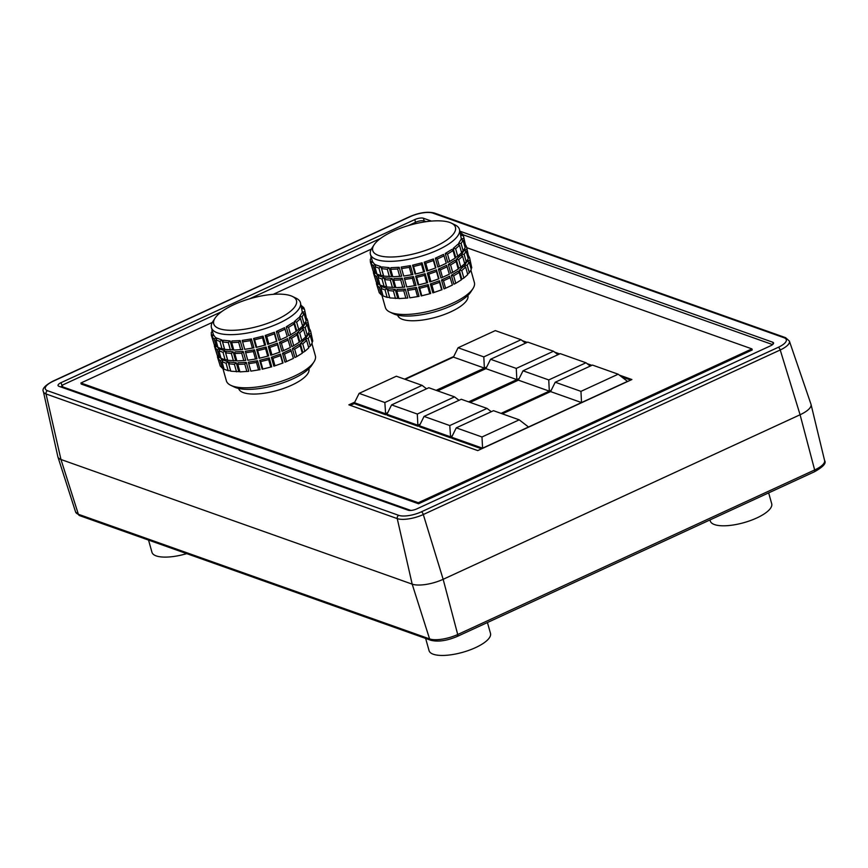 <?xml version="1.0" encoding="UTF-8"?>
<svg xmlns="http://www.w3.org/2000/svg" width="868" height="868" viewBox="0 0 868 868"><rect width="100%" height="100%" fill="white"/><g stroke="black" fill="none" stroke-linecap="round" stroke-linejoin="round"><path stroke-width="1.3" d="M467.852 295.445L467.885 295.543A36.456 12.228 164.3 0 1 436.094 317.178A36.456 12.228 164.3 0 1 397.685 315.268L397.663 315.171M449.787 222.468A42.966 14.409 -15.7 0 0 408.568 225.517A42.966 14.409 -15.7 0 0 374.054 244.852A42.966 14.409 -15.7 0 0 417.996 252.794A42.966 14.409 -15.7 0 0 451.36 223.119A42.966 14.409 -15.7 0 0 449.787 222.468M381.844 294.979L385.37 307.522A46.221 15.505 -15.7 0 0 389.775 312.013L393.432 313.771A42.966 14.409 -15.7 0 0 434.597 311.84A42.966 14.409 -15.7 0 0 470.738 292.039L472.941 288.643A46.221 15.505 -15.7 0 0 474.362 282.501L470.89 270.154M389.775 312.013A46.221 15.505 -15.7 0 0 434.065 309.941A46.221 15.505 -15.7 0 0 472.941 288.643M451.36 223.119L455.016 224.877A46.221 15.505 164.3 0 1 459.432 229.369A46.221 15.505 164.3 0 1 437.808 249.995A46.221 15.505 164.3 0 1 370.43 254.378A46.221 15.505 164.3 0 1 371.851 248.248L374.054 244.852M445.566 288.241L444.004 288.892L441.497 279.963L449.678 276.198L452.402 285.084L445.566 288.241L443.472 280.776L450.308 277.63M441.497 279.963L443.472 280.776M455.754 283.315L453.877 284.227L451.371 275.297L458.011 271.207L459.205 272.433L461.309 279.887L455.754 283.315L453.66 275.85L459.205 272.433M451.371 275.297L453.66 275.85M430.344 283.955L439.512 280.765L442.018 289.695L432.861 292.885L430.344 283.955L431.884 285.029L439.544 282.35L441.649 289.814L433.978 292.483L431.884 285.029M432.861 292.885L433.978 292.483M463.859 278.031L461.809 279.192L459.302 270.263L463.946 266.14L465.649 267.116L467.743 274.581L463.859 278.031L461.754 270.566L465.649 267.116M459.302 270.263L461.754 270.566M465.215 266.867L464.749 265.217L467.082 261.322L469.176 262.049L471.281 269.514L469.317 272.769L467.223 265.304L469.176 262.049M464.749 265.217L467.223 265.304M468.275 257.319L469.566 257.579L471.78 267.876L469.566 257.579M467.624 261.518L467.494 259.803M467.342 260.498L469.675 260.411M380.987 288.469L382.224 286.744L387.095 288.48L385.056 289.912L387.161 297.377L383.081 295.934L380.987 288.469L385.056 289.912M379.229 292.722L377.135 285.268L379.294 287.482L381.399 294.936L379.229 292.722M379.783 284.172L378.329 284.042L377.135 285.268M382.842 295.077L381.399 294.936M377.634 283.326L376.517 283.901L378.86 291.409M376.452 282.111L376.517 283.901M387.703 290.465L388.43 288.751L395.255 289.445L397.772 298.375L389.808 297.919L387.703 290.465L393.41 291.04L395.504 298.505M395.255 289.445L393.41 291.04M396.828 291.116L396.991 289.478L405.302 289.098L407.808 298.017L398.933 298.57L396.828 291.116L403.783 290.791L405.877 298.245M405.302 289.098L403.783 290.791M409.848 297.832L407.309 288.881L416.542 287.438L419.049 296.368L409.848 297.832L407.743 290.379L415.468 289.163L417.562 296.628M416.542 287.438L415.468 289.163M407.309 288.881L407.743 290.379M430.712 293.525L421.197 295.923L418.691 287.004L428.206 284.596L430.712 293.525L421.805 295.76L419.7 288.295L427.664 286.288L429.758 293.753M428.206 284.596L427.664 286.288M418.691 287.004L419.7 288.295M442.496 277.337L440.944 277.988L438.427 269.069L446.608 265.293L449.342 274.19L442.496 277.337L440.401 269.883L447.237 266.726M438.427 269.069L440.401 269.883M452.695 272.411L450.817 273.322L448.311 264.393L454.94 260.302L456.145 261.528L458.239 268.993L452.695 272.411L450.59 264.946L456.145 261.528M448.311 264.393L450.59 264.946M427.284 273.062L436.441 269.861L438.958 278.791L429.79 281.981L427.284 273.062L428.825 274.125L436.485 271.456L438.579 278.91L430.919 281.59L428.825 274.125M429.79 281.981L430.919 281.59M460.789 267.138L458.749 268.288L456.243 259.369L460.886 255.235L462.579 256.212L464.673 263.677L460.789 267.138L458.695 259.673L462.579 256.212M456.243 259.369L458.695 259.673M462.145 255.962L461.689 254.313L464.022 250.429L466.116 251.156L468.21 258.61L466.257 261.865L464.163 254.4L466.116 251.156M461.689 254.313L464.163 254.4M465.205 246.425L466.507 246.675L468.709 256.971L466.507 246.675M464.564 250.613L464.434 248.899M464.271 249.593L466.615 249.507M377.916 277.565L379.153 275.84L384.036 277.576L381.996 279.008L384.09 286.473L380.021 285.029L377.916 277.565L381.996 279.008M376.169 281.829L374.065 274.364L376.235 276.577L378.329 284.042L376.169 281.829M375.28 273.138L374.065 274.364M374.575 272.433L373.457 272.997L375.801 280.516M373.381 271.217L373.457 272.997M384.643 279.561L385.37 277.847L392.195 278.541L394.701 287.471L386.737 287.026L384.643 279.561L390.35 280.136L392.444 287.601M392.195 278.541L390.35 280.136M393.768 280.212L393.931 278.585L402.242 278.194L404.748 287.124L395.862 287.677L393.768 280.212L400.712 279.887L402.817 287.351M402.242 278.194L400.712 279.887M413.472 276.545L415.989 285.464L406.777 286.939L404.249 277.988L413.472 276.545L412.398 278.27L414.492 285.724M404.249 277.988L404.683 279.474L412.398 278.27M427.653 282.621L418.126 285.029L415.62 276.1L425.146 273.702L427.653 282.621L418.734 284.856L416.64 277.391L424.593 275.384L426.698 282.849M425.146 273.702L424.593 275.384M415.62 276.1L416.64 277.391M439.436 266.443L437.873 267.094L435.367 258.165L443.548 254.389L446.271 263.286L439.436 266.443L437.342 258.979L444.177 255.821M435.367 258.165L437.342 258.979M449.624 261.507L447.747 262.418L445.241 253.489L451.881 249.409L453.074 250.624L455.179 258.089L449.624 261.507L447.53 254.042L453.074 250.624M445.241 253.489L447.53 254.042M424.213 262.158L433.382 258.968L435.888 267.887L426.731 271.087L424.213 262.158L425.754 263.221L433.414 260.552L435.519 268.017L427.859 270.686L425.754 263.221M426.731 271.087L427.859 270.686M457.729 256.234L455.678 257.384L453.172 248.465L457.816 244.331L459.519 245.318L461.613 252.772L457.729 256.234L455.635 248.769L459.519 245.318M453.172 248.465L455.635 248.769M459.085 245.069L458.619 243.409L460.962 239.525L463.045 240.252L465.15 247.716L463.197 250.96L461.092 243.507L463.045 240.252M458.619 243.409L461.092 243.507M461.103 235.315L463.436 235.781L465.649 246.067L463.436 235.781M461.494 239.709L459.432 229.369M461.212 238.689L463.545 238.602M460.214 232.157L462.828 234.414L460.897 234.61M374.857 266.66L376.094 264.946L380.965 266.671L378.936 268.114L381.03 275.568L376.951 274.125L374.857 266.66L378.936 268.114M373.099 270.924L371.005 263.46L373.175 265.673L375.269 273.138L373.099 270.924M375.584 265.662L372.643 261.8L371.005 263.46M376.712 273.268L375.269 273.138M371.276 257.405L371.059 258.642M371.168 256.982L370.777 257.622M370.43 254.378L372.556 261.886M372.339 261.105L370.386 262.103L372.73 269.612M371.526 258.273L370.278 259.272L370.386 262.103M381.573 268.657L382.311 266.953L389.135 267.648L391.642 276.567L383.678 276.122L381.573 268.657L387.28 269.243L389.385 276.708M389.135 267.648L387.28 269.243M390.709 269.308L390.86 267.68L399.171 267.29L401.678 276.219L392.803 276.773L390.709 269.308L397.652 268.982L399.747 276.447M399.171 267.29L397.652 268.982M403.718 276.035L401.179 267.084L410.412 265.641L412.918 274.57L403.718 276.035L401.613 268.57L409.338 267.366L411.432 274.831M410.412 265.641L409.338 267.366M401.179 267.084L401.613 268.57M424.593 271.727L415.067 274.125L412.56 265.196L422.076 262.798L424.593 271.727L415.674 273.962L413.569 266.498L421.533 264.49L423.627 271.955M422.076 262.798L421.533 264.49M412.56 265.196L413.569 266.498M439.512 280.765L439.544 282.35M467.559 273.941L469.317 272.769M470.988 268.505L471.78 267.876M469.317 257.536L468.948 256.212M387.095 288.48L389.602 297.399L387.161 297.377M379.066 284.107L381.714 287.46M381.367 286.245L379.294 287.482M421.197 295.923L421.805 295.76M436.441 269.861L436.485 271.456M464.499 263.037L466.257 261.865M467.928 257.601L468.709 256.971M466.257 246.631L465.888 245.318M384.036 277.576L386.542 286.494L384.09 286.473M376.007 273.203L378.643 276.556M378.307 275.34L376.235 276.577M406.756 286.907L404.683 279.474M418.126 285.029L418.734 284.856M433.382 258.968L433.414 260.552M461.429 252.132L463.197 250.96M464.857 246.696L465.649 246.067M463.197 235.727L462.828 234.414M380.965 266.671L383.472 275.601L381.03 275.568M375.236 264.447L373.175 265.673M415.067 274.125L415.674 273.962M308.856 368.737L308.889 368.835A36.456 12.228 164.3 0 1 277.098 390.481A36.456 12.228 164.3 0 1 238.689 388.571L238.667 388.473M290.791 295.771A42.966 14.409 -15.7 0 0 249.572 298.82A42.966 14.409 -15.7 0 0 215.058 318.144A42.966 14.409 -15.7 0 0 259 326.097A42.966 14.409 -15.7 0 0 292.364 296.411A42.966 14.409 -15.7 0 0 290.791 295.771M292.364 296.411L296.021 298.169A46.221 15.505 164.3 0 1 300.436 302.672A46.221 15.505 164.3 0 1 278.812 323.297A46.221 15.505 164.3 0 1 211.434 327.681A46.221 15.505 164.3 0 1 212.855 321.551L215.058 318.144M222.848 368.282L226.374 380.824A46.221 15.505 -15.7 0 0 230.779 385.316A46.221 15.505 -15.7 0 0 275.069 383.244A46.221 15.505 -15.7 0 0 313.945 361.934A46.221 15.505 -15.7 0 0 315.366 355.804L311.894 343.457M230.779 385.316L234.436 387.074A42.966 14.409 -15.7 0 0 275.601 385.142A42.966 14.409 -15.7 0 0 311.742 365.341L313.945 361.934M286.57 361.544L285.008 362.195L282.501 353.265L290.682 349.5L293.406 358.386L286.57 361.544L284.476 354.079L291.312 350.922M282.501 353.265L284.476 354.079M296.758 356.607L294.881 357.518L292.375 348.6L299.015 344.509L300.209 345.724L302.314 353.189L296.758 356.607L294.664 349.153L300.209 345.724M292.375 348.6L294.664 349.153M271.348 357.258L280.516 354.068L283.022 362.987L273.865 366.188L271.348 357.258L272.888 358.321L280.548 355.652L282.653 363.117L274.982 365.786L272.888 358.321M273.865 366.188L274.982 365.786M304.863 351.334L302.813 352.495L300.306 343.565L304.95 339.431L306.654 340.419L308.748 347.884L304.863 351.334L302.758 343.869L306.654 340.419M300.306 343.565L302.758 343.869M306.22 340.169L305.753 338.52L308.086 334.625L310.18 335.352L312.285 342.817L310.321 346.072L308.227 338.607L310.18 335.352M305.753 338.52L308.227 338.607M309.279 330.621L310.57 330.882L312.784 341.167L310.57 330.882M308.628 334.809L308.498 333.106M308.346 333.789L310.679 333.703M221.991 361.761L223.228 360.046L228.1 361.772L226.06 363.215L228.165 370.679L224.085 369.226L221.991 361.761L226.06 363.215M220.233 366.025L218.139 358.56L220.298 360.773L222.403 368.238L220.233 366.025M220.787 357.475L219.333 357.334L218.139 358.56M223.846 368.368L222.403 368.238M218.638 356.629L217.521 357.204L219.864 364.712M217.456 355.413L217.521 357.204M228.707 363.757L229.434 362.054L236.259 362.748L238.776 371.667L230.812 371.222L228.707 363.757L234.414 364.343L236.508 371.808M236.259 362.748L234.414 364.343M237.832 364.408L237.995 362.781L246.306 362.39L248.812 371.32L239.937 371.873L237.832 364.408L244.787 364.083L246.881 371.547M246.306 362.39L244.787 364.083M250.852 371.135L248.313 362.184L257.546 360.741L260.053 369.67L250.852 371.135L248.747 363.67L256.472 362.466L258.566 369.931M257.546 360.741L256.472 362.466M248.313 362.184L248.747 363.67M271.717 366.828L262.201 369.226L259.695 360.296L269.21 357.898L271.717 366.828L262.809 369.063L260.704 361.598L268.668 359.591L270.762 367.055M269.21 357.898L268.668 359.591M259.695 360.296L260.704 361.598M283.5 350.639L281.948 351.29L279.431 342.361L287.612 338.596L290.346 347.482L283.5 350.639L281.406 343.175L288.241 340.028M279.431 342.361L281.406 343.175M293.699 345.714L291.822 346.625L289.315 337.695L295.945 333.605L297.149 334.831L299.243 342.285L293.699 345.714L291.594 338.249L297.149 334.831M289.315 337.695L291.594 338.249M268.288 346.354L277.445 343.164L279.963 352.093L270.794 355.283L268.288 346.354L269.829 347.428L277.489 344.748L279.583 352.213L271.923 354.882L269.829 347.428M270.794 355.283L271.923 354.882M301.793 340.43L299.753 341.591L297.247 332.661L301.89 328.538L303.583 329.514L305.677 336.979L301.793 340.43L299.699 332.965L303.583 329.514M297.247 332.661L299.699 332.965M303.149 329.265L302.693 327.616L305.026 323.721L307.12 324.448L309.214 331.912L307.261 335.167L305.167 327.703L307.12 324.448M302.693 327.616L305.167 327.703M306.209 319.717L307.511 319.977L309.713 330.274L307.511 319.977M305.569 323.916L305.438 322.202M305.276 322.896L307.619 322.809M218.92 350.867L220.157 349.142L225.04 350.867L223 352.31L225.094 359.775L221.025 358.332L218.92 350.867L223 352.31M217.174 355.12L215.069 347.667L217.239 349.88L219.333 357.334L217.174 355.12M217.716 346.571L216.273 346.44L215.069 347.667M215.579 345.724L214.461 346.299L216.805 353.808M214.385 344.509L214.461 346.299M225.647 352.864L226.374 351.149L233.199 351.844L235.705 360.773L227.742 360.318L225.647 352.864L231.355 353.439L233.449 360.904M233.199 351.844L231.355 353.439M234.772 353.504L234.935 351.876L243.246 351.497L245.752 360.415L236.866 360.969L234.772 353.504L241.716 353.189L243.821 360.643M243.246 351.497L241.716 353.189M254.476 349.837L256.993 358.766L255.496 359.026L247.781 360.231L245.253 351.28L254.476 349.837L253.402 351.562L255.496 359.026M245.253 351.28L245.687 352.766L253.402 351.562M268.657 355.923L259.141 358.321L256.624 349.403L266.151 346.994L268.657 355.923L259.738 358.159L257.644 350.694L265.597 348.686L267.702 356.151M266.151 346.994L265.597 348.686M256.624 349.403L257.644 350.694M280.44 339.735L278.878 340.386L276.371 331.467L284.552 327.692L287.275 336.589L280.44 339.735L278.346 332.27L285.181 329.124M276.371 331.467L278.346 332.27M290.628 334.809L288.751 335.721L286.245 326.791L292.885 322.701L294.078 323.927L296.183 331.392L290.628 334.809L288.534 327.344L294.078 323.927M286.245 326.791L288.534 327.344M265.217 335.46L274.386 332.26L276.892 341.189L267.735 344.379L265.217 335.46L266.758 336.524L274.418 333.854L276.523 341.308L268.863 343.988L266.758 336.524M267.735 344.379L268.863 343.988M298.733 329.525L296.682 330.686L294.176 321.757L298.82 317.634L300.523 318.61L302.617 326.075L298.733 329.525L296.639 322.071L300.523 318.61M294.176 321.757L296.639 322.071M300.089 318.361L299.623 316.711L301.966 312.827L304.05 313.554L306.154 321.008L304.201 324.263L302.097 316.798L304.05 313.554M299.623 316.711L302.097 316.798M302.107 308.607L304.44 309.073L306.654 319.37L304.44 309.073M302.498 313.012L300.436 302.672M302.216 311.992L304.549 311.905M301.218 305.46L303.833 307.717L301.901 307.901M215.861 339.963L217.098 338.238L221.969 339.974L219.94 341.406L222.034 348.871L217.955 347.428L215.861 339.963L219.94 341.406M214.103 344.227L212.009 336.762L214.179 338.976L216.273 346.44L214.103 344.227M216.588 338.954L213.647 335.091L212.009 336.762M212.28 330.708L212.063 331.934M212.172 330.285L211.781 330.925M211.434 327.681L213.561 335.189M213.344 334.408L211.391 335.395L213.734 342.914M212.53 331.565L211.282 332.574L211.391 335.395M222.577 341.959L223.315 340.245L230.139 340.94L232.646 349.869L224.682 349.424L222.577 341.959L228.284 342.534L230.389 349.999M230.139 340.94L228.284 342.534M231.713 342.61L231.864 340.983L240.176 340.592L242.682 349.522L233.807 350.075L231.713 342.61L238.657 342.285L240.751 349.75M240.176 340.592L238.657 342.285M251.416 338.943L253.923 347.862L244.722 349.337L242.183 340.386L251.416 338.943L250.342 340.668L252.436 348.122M242.183 340.386L242.617 341.873L250.342 340.668M265.597 345.019L256.071 347.428L253.564 338.498L263.08 336.1L265.597 345.019L256.678 347.254L254.574 339.789L262.537 337.782L264.632 345.247M263.08 336.1L262.537 337.782M253.564 338.498L254.574 339.789M280.516 354.068L280.548 355.652M308.563 347.243L310.321 346.072M311.992 341.797L312.784 341.167M310.321 330.827L309.952 329.514M228.1 361.772L230.606 370.701L228.165 370.679M220.071 357.41L222.718 360.762M222.371 359.547L220.298 360.773M262.201 369.226L262.809 369.063M277.445 343.164L277.489 344.748M305.503 336.339L307.261 335.167M308.932 330.903L309.713 330.274M307.261 319.923L306.892 318.61M225.04 350.867L227.546 359.797L225.094 359.775M217.011 346.506L219.647 349.858M219.311 348.643L217.239 349.88M247.76 360.209L245.687 352.766M259.141 358.321L259.738 358.159M274.386 332.26L274.418 333.854M302.433 325.435L304.201 324.263M305.861 319.999L306.654 319.37M304.201 309.03L303.833 307.717M221.969 339.974L224.476 348.893L222.034 348.871M216.24 337.739L214.179 338.976M244.7 349.305L242.617 341.873M256.071 347.428L256.678 347.254M424.051 416.423L461.277 399.269L487.002 408.394L449.776 425.559L424.051 416.423L419.407 425.787L419.7 426.839L450.633 437.819L451.653 437.342M456.264 427.859L493.491 410.694L519.216 419.83L481.99 436.984L456.264 427.859L451.61 437.212L451.913 438.275L481.61 448.81M618.179 374.206L580.952 391.359L555.227 382.235L592.453 365.07L618.179 374.206L627.477 381.377L581.517 402.568L580.952 391.359M585.976 362.77L548.75 379.934L523.024 370.799L560.251 353.645L585.976 362.77L590.262 366.079M359.124 393.378L396.351 376.224L422.076 385.349L384.849 402.513L359.124 393.378L354.469 402.741L354.762 403.794L385.696 414.774L386.976 414.188M521.039 339.724L483.812 356.889L458.087 347.753L495.313 330.599L521.039 339.724L525.498 343.164M458.998 400.311L454.539 396.871L417.313 414.036L391.587 404.9L428.814 387.746L454.539 396.871M420.21 424.159L417.866 425.233L417.313 414.036M419.439 425.711L418.17 426.296L417.866 425.233L386.933 414.264L391.587 404.9M557.972 354.686L553.502 351.247L516.276 368.412L490.55 359.276L527.777 342.122L553.502 351.247M519.173 378.535L516.84 379.609L516.276 368.412M425.635 638.436L429.063 650.642A31.899 10.698 -15.7 0 0 475.566 647.615A31.899 10.698 -15.7 0 0 490.485 633.38L487.436 622.53M148.536 540.091L151.965 552.308A31.899 10.698 -15.7 0 0 186.718 553.643M709.981 519.932L710.284 521.006A31.899 10.698 -15.7 0 0 756.777 517.968A31.899 10.698 -15.7 0 0 771.706 503.733L768.657 492.883M387.746 412.636L385.403 413.721L354.469 402.741M385.696 414.774L384.849 402.513M486.709 367.012L484.366 368.086L483.812 356.889M452.282 435.866L450.34 436.756L419.407 425.787M450.633 437.819L449.776 425.559M502.333 413.83L550.583 391.587L581.517 402.568L528.514 427.002L482.543 448.192L451.61 437.212M482.597 448.355L481.99 436.984M551.256 390.231L549.303 391.132L548.75 379.934M619.318 375.074L631.882 379.533L477.747 450.59L348.86 404.846L354.773 402.123M80.908 382.994L81.201 384.057L418.56 503.776L418.267 502.724L80.908 382.994L212.345 322.408M273.257 294.328L371.341 249.105M772.574 344.596L462.904 234.696M426.21 221.666L424.17 220.949A6.51 2.181 -15.7 0 0 415.544 222.295L408.535 225.528M459.942 231.203L772.683 342.198A6.51 2.181 164.3 0 1 773.54 342.925A6.51 2.181 164.3 0 1 770.502 345.833L416.814 508.887A6.51 2.181 164.3 0 1 408.188 510.232L58.905 386.282A6.51 2.181 164.3 0 1 58.047 385.544A6.51 2.181 164.3 0 1 61.096 382.647L414.774 219.593A6.51 2.181 164.3 0 1 423.41 218.237L431.439 221.09M485.939 368.564L437.58 390.85M405.182 379.359L453.432 357.117L484.366 368.086L436.116 390.34M518.402 380.086L470.044 402.372M437.656 390.882L485.906 368.64L516.84 379.609L468.59 401.862M470.12 402.405L518.37 380.162L549.303 391.132L501.053 413.374M630.71 380.075L621.596 376.842M590.717 365.873L589.394 365.406M558.504 354.448L556.92 353.884M526.03 342.925L524.456 342.361M522.178 340.603L527.202 342.383M554.641 352.126L559.665 353.905M587.104 363.649L591.878 365.341M354.654 403.37L350.325 405.367M404.607 379.153L453.747 356.498M418.267 502.724L751.938 348.893L752.23 349.956L418.56 503.776M751.938 348.893L466.789 247.695M778.314 347.287L421.381 511.827A17.056 5.718 164.3 0 1 398.77 515.364L47.556 390.719A2.604 2.213 109.5 0 0 46.026 393.953A19.66 6.597 -15.7 0 1 43.4 391.631L57.852 456.731A23.371 7.834 -15.7 0 0 57.917 456.969A23.371 7.834 -15.7 0 0 60.966 459.498L412.181 584.142A23.371 7.834 -15.7 0 0 443.157 579.303L800.09 414.752A23.371 7.834 -15.7 0 0 811.038 404.423A23.371 7.834 -15.7 0 0 810.972 404.184L789.381 341.081L785.573 337.663A2.604 2.213 109.5 0 0 784.043 337.75A17.056 5.718 164.3 0 1 778.314 347.287A2.604 1.052 65.2 0 1 780.223 349.978A19.66 6.597 -15.7 0 0 789.381 341.081M426.535 388.788L422.076 385.349M453.432 357.117L458.087 347.753M418.17 426.296L387.236 415.316L386.933 414.264M491.299 411.703L487.002 408.394M528.514 427.002L519.216 419.83M485.906 368.64L490.55 359.276M380.531 238.44L249.539 298.82M221.535 311.731L62.843 384.893A8.582 2.875 164.3 0 0 62.453 386.217A8.582 2.875 164.3 0 0 63.581 387.182L410.911 510.449M62.42 386.032L62.095 386.184A6.51 2.181 -15.7 0 0 60.717 386.922M550.583 391.587L555.227 382.235M518.37 380.162L523.024 370.799M408.34 510.286L63.82 388.018A8.582 2.875 164.3 0 1 62.691 387.052L62.453 386.217M772.683 342.198L773.193 343.999M423.41 218.237L424.17 220.949M814.434 471.78C823.146 466.908 826.542 463.176 824.6 460.572A21.223 7.118 164.3 0 1 814.651 469.957L457.718 634.508A21.223 7.118 164.3 0 1 429.584 638.902L78.37 514.268A21.223 7.118 164.3 0 1 75.592 511.968L79.639 515.635A2.604 2.213 -70.5 0 1 78.37 514.268L60.966 459.498L46.026 393.953L397.24 518.597A19.66 6.597 -15.7 0 0 423.302 514.529L780.223 349.978L800.09 414.752L814.651 469.957A2.604 1.052 65.2 0 1 814.434 471.78L457.501 636.331A2.604 1.052 -114.8 0 0 457.718 634.508L443.157 579.303L423.302 514.529A2.604 1.052 65.2 0 0 421.381 511.827M457.067 636.331A2.604 1.052 -114.8 0 0 457.501 636.331C447.096 640.758 438.21 642.081 430.853 640.28A2.604 2.213 -70.5 0 1 429.584 638.902L412.181 584.142L397.24 518.597A2.604 2.213 109.5 0 1 398.77 515.364M47.556 390.719A17.056 5.718 164.3 0 1 53.284 381.193L410.217 216.642A17.056 5.718 164.3 0 1 432.828 213.105L784.043 337.75M43.4 391.631C41.827 388.929 44.984 385.446 52.861 381.193A2.604 1.052 65.2 0 1 53.284 381.193M52.861 381.193L409.783 216.642A2.604 1.052 65.2 0 1 410.217 216.642M409.783 216.642C419.363 212.562 427.555 211.347 434.358 213.018A2.604 2.213 109.5 0 0 432.828 213.105M414.774 219.593L415.544 222.295M61.096 382.647L62.095 386.184M63.82 388.018L63.581 387.182M79.639 515.635L430.853 640.28M75.592 511.968L57.917 456.969M824.6 460.572L811.038 404.423M434.358 213.018L785.573 337.663"/></g></svg>
